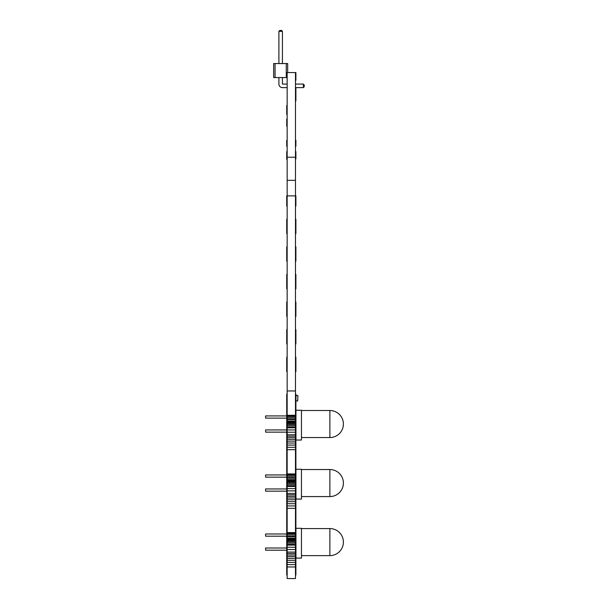 <?xml version="1.0" encoding="UTF-8"?>
<svg xmlns="http://www.w3.org/2000/svg" width="609" height="609" viewBox="0 0 609 609"><rect width="100%" height="100%" fill="white"/><g stroke="black" fill="none" stroke-linecap="round" stroke-linejoin="round"><path stroke-width="0.91" d="M296.141 395.485L297.877 395.675L297.687 401.004L295.951 400.806L295.951 395.675L295.951 396.39L296.141 395.485L297.687 395.485L296.141 395.485M301.463 437.551L329.88 437.551A13.52 13.52 0 0 0 343.4 424.031A13.52 13.52 0 0 0 329.88 410.519L301.463 410.519M301.463 410.245L301.463 440.033L295.951 440.033L295.951 410.245L301.463 410.245L295.951 410.245M295.951 418.132L295.479 418.132M287.151 418.132L265.6 418.132L265.6 415.924L287.151 415.924M295.951 415.924L295.479 415.924M295.951 429.939L295.479 429.939L295.479 72.562L287.151 72.562L287.151 157.213L295.479 157.213M287.151 566.964L295.479 566.964L295.479 578.55L287.151 578.55L287.151 429.939L265.6 429.939L265.6 432.146L287.151 432.146M295.951 432.146L295.479 432.146M301.463 496.579L329.88 496.579A13.52 13.52 0 0 0 343.4 483.059A13.52 13.52 0 0 0 329.88 469.539L301.463 469.539M301.463 469.265L301.463 499.06L295.951 499.06L295.951 469.265L301.463 469.265L295.951 469.265M295.951 477.151L295.479 477.151M287.151 477.151L265.6 477.151L265.6 474.944L287.151 474.944M295.951 474.944L295.479 474.944M295.951 488.958L295.479 488.958M287.151 488.958L265.6 488.958L265.6 491.166L287.151 491.166M295.951 491.166L295.479 491.166M287.151 77.571L273.654 77.571L273.654 63.557L287.669 63.557L287.669 72.562M286.268 77.571L286.268 63.557M275.062 77.571L275.062 63.557M295.479 84.08L303.343 84.08L303.343 87.612L295.479 87.612M287.151 87.612L282.431 87.612A3.532 3.532 0 0 1 278.899 84.08L278.899 77.571M282.431 77.571L282.431 84.08L287.151 84.08M278.899 63.557L278.899 31.333L282.431 31.333L282.431 63.557M303.343 87.612L304.226 86.729L304.226 84.963L303.343 84.08M278.899 31.333L279.782 30.45L281.548 30.45L282.431 31.333M301.463 555.614L329.88 555.614A13.52 13.52 0 0 0 343.4 542.094A13.52 13.52 0 0 0 329.88 528.574L301.463 528.574M301.463 528.3L301.463 558.095L295.951 558.095L295.951 528.3L301.463 528.3L295.951 528.3M295.951 536.194L295.479 536.194M287.151 536.194L265.6 536.194L265.6 533.986L287.151 533.986M295.951 533.986L295.479 533.986M295.951 548.001L295.479 548.001M287.151 548.001L265.6 548.001L265.6 550.201L287.151 550.201M295.951 550.201L295.479 550.201M295.89 80.35L295.89 72.562L295.89 80.35M295.89 87.612L295.89 100.835L295.89 87.612M295.89 96.542L295.89 91.068L295.89 96.542M295.89 95.986L295.89 91.19L295.89 95.986M295.89 91.281L295.89 96.686L295.89 91.281M295.89 95.788L295.89 94.151L295.89 95.788M295.89 144.089L295.89 140.199L295.89 144.089M295.89 146.244L295.89 140.207L295.89 146.244M295.89 145.231L295.89 141.25L295.89 145.231M295.89 158.888L295.89 151.618L295.89 158.888M295.89 195.892L295.89 206.04L295.89 195.892M295.89 219.278L295.89 233.628L295.89 219.278M295.89 246.866L295.89 261.208L295.89 246.866M295.89 274.453L295.89 288.795L295.89 274.453M295.89 302.041L295.89 316.383L295.89 302.041M295.89 329.629L295.89 343.971L295.89 329.629M295.89 357.217L295.89 371.559L295.89 357.217M295.89 399.215L295.89 397.395L295.89 399.215M295.89 414.341L295.89 414.394C295.89 397.471 295.89 397.471 295.89 414.394L295.89 414.341M295.89 418.132L295.89 429.939L295.89 418.132M295.89 473.36L295.89 473.414C295.89 456.499 295.89 456.499 295.89 473.414L295.89 473.36M295.89 477.151L295.89 488.958L295.89 477.151M295.89 532.395L295.89 532.449C295.89 515.534 295.89 515.534 295.89 532.449L295.89 532.395M295.89 536.194L295.89 548.001L295.89 536.194M295.89 575.041L295.89 394.13L295.89 575.041M295.89 432.146L295.89 474.944L295.89 432.146M295.89 491.166L295.89 533.986L295.89 491.166M286.732 112.178L286.732 107.001L286.732 112.178M286.732 108.623L286.732 113.403L286.732 108.623M286.732 108.866L286.732 113.525L286.732 108.866M286.732 105.456L286.732 114.325L286.732 105.456M286.732 106.377L286.732 108.181L286.732 106.377M286.732 108.988L286.732 109.704L286.732 108.988M286.732 125.401L286.732 119.067L286.732 125.401M286.732 126.078L286.732 125.089L286.732 126.078M286.732 126.192L286.732 125.203L286.732 126.192M286.732 143.465L286.732 140.276L286.732 143.465M286.732 146.312L286.732 140.557L286.732 146.312M286.732 145.292L286.732 141.326L286.732 145.292M286.732 159.459L286.732 151.618L286.732 159.459M286.732 195.892L286.732 206.04L286.732 195.892M286.732 219.278L286.732 233.628L286.732 219.278M286.732 246.866L286.732 261.208L286.732 246.866M286.732 274.453L286.732 288.795L286.732 274.453M286.732 302.041L286.732 316.383L286.732 302.041M286.732 329.629L286.732 343.971L286.732 329.629M286.732 357.217L286.732 371.559L286.732 357.217M286.732 414.341L286.732 414.394C286.732 397.471 286.732 397.471 286.732 414.394L286.732 414.341M286.732 418.132L286.732 429.939L286.732 418.132M286.732 473.36L286.732 473.414C286.732 456.499 286.732 456.499 286.732 473.414L286.732 473.36M286.732 477.151L286.732 488.958L286.732 477.151M286.732 532.395L286.732 532.449C286.732 515.534 286.732 515.534 286.732 532.449L286.732 532.395M286.732 536.194L286.732 548.001L286.732 536.194M286.732 575.041L286.732 394.13L286.732 575.041M286.732 432.146L286.732 474.944L286.732 432.146M286.732 491.166L286.732 533.986L286.732 491.166M295.479 566.964L295.479 429.939L287.151 429.939L287.151 157.213M287.151 564.581L295.479 564.581M287.151 416.031L295.479 416.031L287.151 416.023M295.479 474.685L287.151 474.685L295.479 474.67M295.479 533.332L287.151 533.332L295.479 533.324M287.151 562.366L295.479 562.366M287.151 560.31L295.479 560.31M287.151 558.415L295.479 558.415M287.151 556.649L295.479 556.649M287.151 555.02L295.479 555.02M287.151 553.49L295.479 553.49M287.151 552.081L295.479 552.081M287.151 549.524L295.479 549.524M287.151 547.24L295.479 547.24M287.151 545.101L295.479 545.101M287.151 544.393L295.479 544.393M287.151 543.083L295.479 543.083M287.151 541.896L295.479 541.896M287.151 540.861L295.479 540.861M287.151 539.909L295.479 539.909M287.151 539.056L295.479 539.056M287.151 538.272L295.479 538.272M287.151 536.849L295.479 536.849M287.151 536.263L295.479 536.263M287.151 534.976L295.479 534.976M287.151 533.408L295.479 533.408M287.151 532.593L295.479 532.593M287.151 532.586L295.479 532.586M287.151 508.309L295.479 508.309M287.151 505.927L295.479 505.927M287.151 503.712L295.479 503.712M287.151 501.664L295.479 501.664M287.151 499.761L295.479 499.761M287.151 497.995L295.479 497.995M287.151 496.365L295.479 496.365M287.151 494.835L295.479 494.835M287.151 493.435L295.479 493.435M287.151 490.877L295.479 490.877M287.151 488.593L295.479 488.593M287.151 486.454L295.479 486.454M287.151 485.738L295.479 485.738M287.151 484.437L295.479 484.437M287.151 483.249L295.479 483.249M287.151 482.206L295.479 482.206M287.151 481.262L295.479 481.262M287.151 480.41L295.479 480.41M287.151 479.618L295.479 479.618M287.151 478.194L295.479 478.194M287.151 477.616L295.479 477.616M287.151 476.322L295.479 476.322M287.151 474.754L295.479 474.754M287.151 473.939L295.479 473.939M287.151 449.663L295.479 449.663M287.151 447.28L295.479 447.28M287.151 445.065L295.479 445.065M287.151 443.009L295.479 443.009M287.151 441.114L295.479 441.114M287.151 439.348L295.479 439.348M287.151 437.719L295.479 437.719M287.151 436.189L295.479 436.189M287.151 434.78L295.479 434.78M287.151 432.223L295.479 432.223M287.151 427.8L295.479 427.8M287.151 427.092L295.479 427.092M287.151 425.782L295.479 425.782M287.151 424.595L295.479 424.595M287.151 423.559L295.479 423.559M287.151 422.608L295.479 422.608M287.151 421.755L295.479 421.755M287.151 420.971L295.479 420.971M287.151 419.548L295.479 419.548M287.151 418.962L295.479 418.962M287.151 417.675L295.479 417.675M287.151 416.107L295.479 416.107M287.151 415.285L295.479 415.285M287.151 390.955L295.479 390.955M287.151 180.333L295.479 180.333M329.88 437.551L329.88 410.519M329.88 496.579L329.88 469.539M329.88 555.614L329.88 528.574M287.151 533.796L295.479 533.796M287.151 475.149L295.479 475.149M287.151 416.495L295.479 416.495M287.151 195.892L295.479 195.892"/></g></svg>
